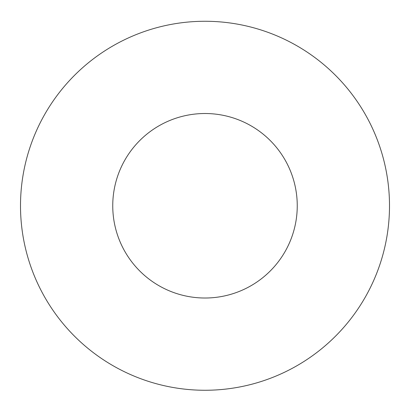 <?xml version="1.0" encoding="UTF-8"?>
<svg xmlns="http://www.w3.org/2000/svg" width="410" height="410" viewBox="0 0 410 410"><rect width="100%" height="100%" fill="white"/><g stroke="black" fill="none" stroke-linecap="round" stroke-linejoin="round"><path stroke-width="0.61" d="M297.25 205.769A92.25 92.25 0 0 1 158.875 285.657A92.25 92.25 0 0 1 158.875 125.875A92.25 92.25 0 0 1 297.25 205.769M389.5 205.769A184.5 184.5 0 0 1 112.75 365.546A184.5 184.5 0 0 1 112.75 45.987A184.5 184.5 0 0 1 389.5 205.769"/></g></svg>
